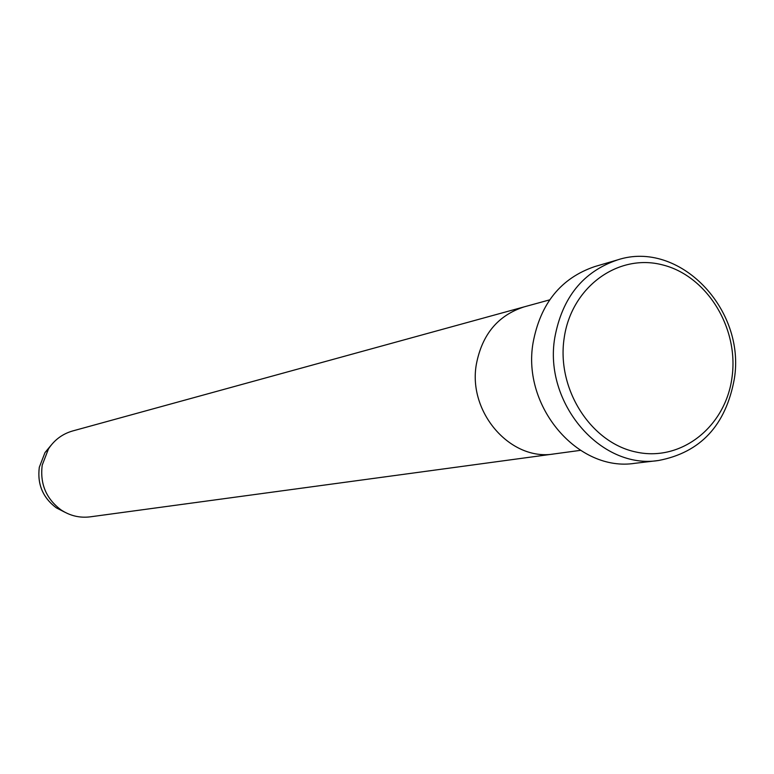 <?xml version="1.0" encoding="UTF-8"?>
<svg xmlns="http://www.w3.org/2000/svg" width="774" height="774" viewBox="0 0 774 774"><rect width="100%" height="100%" fill="white"/><g stroke="black" fill="none" stroke-linecap="round" stroke-linejoin="round"><path stroke-width="1.16" d="M732.059 377.073C738.957 327.779 706.759 275.544 662.186 264.795C617.739 253.301 571.193 287.299 564.149 338.228C556.429 388.993 590.785 442.786 636.151 452.055C681.41 462.068 725.809 426.513 732.059 377.073M554.803 337.561C562.243 297.477 583.141 271.597 617.497 259.919C679.108 239.466 746.068 309.174 734.303 379.047C725.78 425.371 700.499 452.519 658.471 460.511C600.73 469.77 543.387 402.877 554.803 337.561M51.171 445.147L45.008 452.558L48.501 448.862C54.432 439.864 62.471 433.904 72.621 430.973L524.153 306.872C497.992 315.337 482.057 334.474 476.349 364.302C467.68 412.494 510.83 461.556 554.194 453.912L580.384 450.362M617.497 259.919L594.829 266.556C561.005 278.05 540.416 303.456 533.073 342.776C521.782 406.834 578.159 472.401 635.019 463.287L658.471 460.511M48.501 448.862L42.222 465.097C39.861 483.76 46.111 498.679 60.962 509.853C69.95 515.803 79.683 518.135 90.161 516.848L554.194 453.912C510.83 461.556 467.68 412.494 476.349 364.302C482.057 334.474 497.992 315.337 524.153 306.872L549.637 299.867M60.962 509.853L56.299 507.831C42.822 497.701 37.152 484.185 39.3 467.283L45.008 452.558L39.31 467.264C37.181 484.185 42.841 497.701 56.299 507.831L64.871 512.233"/></g></svg>
